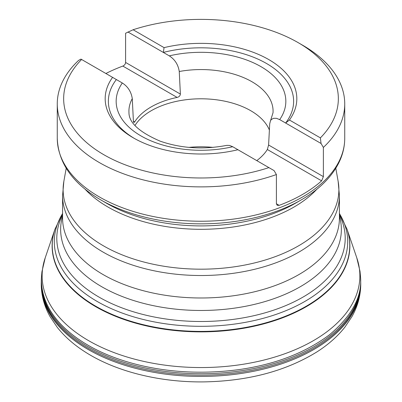 <?xml version="1.0" encoding="UTF-8"?>
<svg xmlns="http://www.w3.org/2000/svg" width="402" height="402" viewBox="0 0 402 402"><rect width="100%" height="100%" fill="white"/><g stroke="black" fill="none" stroke-linecap="round" stroke-linejoin="round"><path stroke-width="0.6" d="M134.66 121.932L133.404 121.203L133.811 122.52L134.66 121.932A70.506 40.708 180 0 1 177.121 97.415C179.081 96.932 180.166 95.817 180.382 94.083L125.605 62.456C125.424 64.114 124.499 65.32 122.836 66.074A143.735 82.983 0 0 0 105.887 73.501M125.605 62.456L125.605 33.245L133.107 29.753L164.071 47.632A95.822 55.32 0 0 1 268.757 59.566A95.822 55.32 0 0 1 289.42 120.002L320.389 137.881A137.343 79.294 0 0 0 298.118 42.612A137.343 79.294 0 0 0 133.107 29.753M298.118 42.612L302.636 45.22A143.735 82.983 180 0 1 344.735 103.897A143.735 82.983 180 0 1 323.374 147.428L323.374 176.639L268.596 145.011L269.722 123.731L270.556 120.585L271.41 119.464L273.546 118.299L276.43 118.304L279.686 119.6L321.047 143.479L323.374 147.428M279.164 205.357L276.395 203.759L277.219 205.316L279.164 205.357A143.735 82.983 0 0 0 321.625 180.845L323.374 176.639M276.395 203.759L276.395 174.548A143.735 82.983 180 0 1 130.921 176.352A143.735 82.983 180 0 1 57.265 103.897A143.735 82.983 180 0 1 78.626 60.37L80.953 59.104L81.611 59.486A137.343 79.294 0 0 0 103.882 154.755A137.343 79.294 0 0 0 268.893 167.614L232.713 146.72L229.502 145.439L226.763 145.378C203.226 149.805 181 148.393 160.081 141.132C139.313 132.127 128.941 122.655 128.972 112.721A72.079 41.617 180 0 1 132.278 98.626C131.218 91.777 127.896 86.566 122.314 82.983L116.369 79.551A92.631 53.476 180 0 0 134.389 138.454M81.611 59.486L112.58 77.365A95.822 55.32 0 0 0 133.243 137.801A95.822 55.32 0 0 0 237.929 149.735M276.395 174.548L274.074 170.599L268.893 167.614M320.389 137.881L321.047 143.479M301.314 199.854L295.204 203.377A133.223 76.918 0 0 1 106.796 203.382A133.223 76.918 0 0 0 106.796 203.382L100.686 199.854A141.861 81.902 180 0 0 301.314 199.854C318.54 189.9 330.871 177.89 338.303 163.82C342.564 155.569 344.705 147.047 344.735 138.248L344.735 103.897M269.39 130.042A70.27 40.572 0 0 0 205.12 98.867A70.27 40.572 0 0 0 134.971 125.484M133.404 121.203L132.278 98.626M127.926 31.979L169.287 55.863C174.88 59.451 178.202 64.667 179.257 71.501L180.382 94.083M268.596 145.011L267.34 149.504A70.506 40.708 180 0 1 256.777 160.614M164.071 47.632L163.348 52.431A92.631 53.476 180 0 1 266.496 63.476A92.631 53.476 180 0 1 285.631 123.027L289.42 120.002M112.58 77.365L116.369 79.551M213.04 147.383A70.27 40.572 0 0 0 188.96 147.383M57.265 103.897L57.265 138.248A143.735 82.983 0 0 0 201 221.236A143.735 82.983 0 0 0 344.735 138.248M339.424 216.04A140.358 81.033 180 0 1 265.285 301.475A140.358 81.033 180 0 1 101.751 286.742A140.358 81.033 180 0 1 62.576 216.04M103.118 274.581A138.424 79.918 0 0 0 253.974 291.907A138.424 79.918 0 0 0 339.424 218.075L339.424 195.603A138.424 79.918 180 0 1 253.974 269.435A138.424 79.918 180 0 1 103.118 252.114A138.424 79.918 180 0 1 62.576 195.603L62.576 218.075A138.424 79.918 0 0 0 103.118 274.581M66.204 168.252L63.853 181.347A137.886 79.606 0 0 0 103.5 245.863A137.886 79.606 0 0 0 260.285 261.446A137.886 79.606 0 0 0 338.147 181.347L335.796 168.252M316.876 189.226A131.419 75.877 180 0 1 108.073 207.085A131.419 75.877 180 0 1 85.118 189.226M179.257 71.501A72.079 41.617 180 0 1 273.028 112.721L270.556 120.585M122.314 82.983A84.837 48.979 0 0 0 141.012 135.926A84.837 48.979 0 0 0 232.713 146.72M279.686 119.6A84.837 48.979 0 0 0 260.988 66.657A84.837 48.979 0 0 0 169.287 55.863M267.34 149.504L321.625 180.845M122.836 66.074L177.121 97.415M360.745 284.39A159.745 92.229 180 0 1 201 376.438A159.745 92.229 180 0 1 41.255 284.39C41.351 295.661 44.32 306.465 50.165 316.801L57.26 327.339C64.501 336.449 73.651 344.559 84.711 351.67C115.138 371.413 159.313 382.428 203.673 381.895C248.175 381.116 286.018 371.061 317.203 351.725C328.409 344.534 337.65 336.323 344.936 327.087L351.951 316.6C357.72 306.324 360.649 295.586 360.745 284.39L360.745 283.144A159.75 92.229 180 0 1 201 375.182A159.75 92.229 180 0 1 41.255 283.144L41.255 284.39M360.524 276.898L360.016 271.315L356.75 257.722A158.875 91.726 180 0 1 356.775 257.798A158.875 91.726 180 0 1 275.993 356.69A158.875 91.726 180 0 1 88.661 340.685A158.875 91.726 180 0 1 45.225 257.798A158.875 91.726 180 0 1 45.25 257.722L41.924 271.777L41.476 276.898C40.049 309.746 66.003 332.514 88.133 345.258C113.324 360.202 166.684 378.97 238.079 369.729C274.646 364.684 305.158 352.996 329.625 334.66C351.991 315.766 362.292 296.515 360.524 276.903L360.604 278.269A159.705 92.204 180 0 1 264.727 366.086A159.705 92.204 180 0 1 88.068 346.74A159.705 92.204 180 0 1 41.396 278.269L41.255 283.144M41.476 276.903L41.396 278.269M347.037 229.185A148.886 85.958 180 0 1 347.102 229.371A148.886 85.958 180 0 1 347.202 229.678A148.886 85.958 180 0 1 201 331.871A148.886 85.958 180 0 1 54.798 229.678A148.886 85.958 180 0 1 54.898 229.371A148.886 85.958 180 0 1 54.963 229.185M346.976 228.999A148.755 85.882 180 0 1 346.976 229.004A148.755 85.882 180 0 1 201 331.409A148.755 85.882 180 0 1 55.024 229.004A148.755 85.882 180 0 1 55.024 228.999M339.424 213.562A146.705 84.696 180 0 1 201 326.313A146.705 84.696 180 0 1 62.576 213.562M339.424 214.909A144.202 83.254 180 0 1 201 321.499A144.202 83.254 180 0 1 62.576 214.909M106.796 203.377L100.686 199.854C72.672 183.448 58.195 162.916 57.265 138.248M339.424 195.603L338.147 181.347M63.853 181.347L62.576 195.603M360.604 278.269L360.745 283.144M347.202 229.678L356.775 257.798M54.798 229.678L45.225 257.798M62.576 213.392L54.898 229.371M339.424 213.392L347.102 229.371"/></g></svg>
